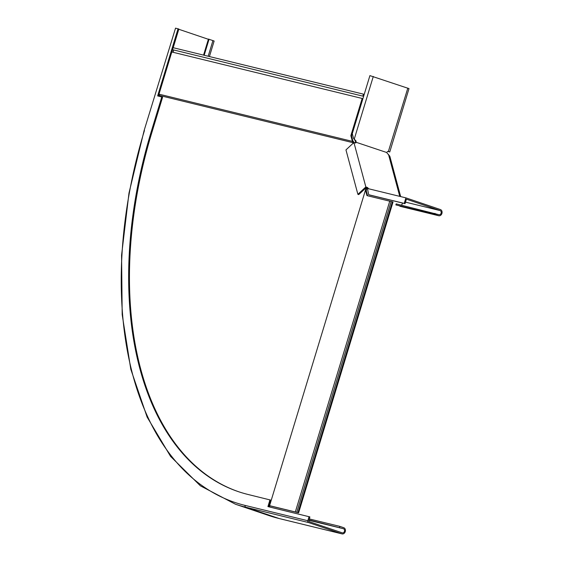 <?xml version="1.0" encoding="UTF-8"?>
<svg xmlns="http://www.w3.org/2000/svg" width="562" height="562" viewBox="0 0 562 562"><rect width="100%" height="100%" fill="white"/><g stroke="black" fill="none" stroke-linecap="round" stroke-linejoin="round"><path stroke-width="0.84" d="M391.138 201.625L389.747 201.182L295.324 511.961L298.605 512.818L270.35 505.926L269.795 505.863L269.465 506.966M362.862 96.137L172.506 49.667L173.11 47.686L363.466 94.156L362.862 96.137A1.286 1.026 -76.3 0 1 363.586 96.425M362.904 98.659A1.286 1.026 -76.3 0 1 362.16 98.455L350.864 135.646L351.51 135.864L352.838 140.809L353.786 142.031L353.154 142.453L353.533 142.825L159.489 95.456L158.99 94.156L352.248 141.336L352.191 140.591L352.838 140.809M172.597 52.175A1.286 1.026 103.7 0 0 173.04 49.793M353.372 141.582L352.739 142.003L353.154 142.453M352.739 142.003L352.248 141.336M357.889 194.333L365.848 186.942L353.92 142.516L345.96 149.899L357.889 194.333L358.704 194.607L365.736 188.08L365.75 189.38L366.564 189.619L366.248 190.651M353.688 143.226L353.533 142.825M159.229 96.299L159.489 95.456M270.392 505.955L269.149 505.645L268.798 506.805M366.284 187.933L366.494 188.727L365.848 188.502M354.109 142.579L353.786 142.031M362.16 98.455L171.803 51.978L158.99 94.156M351.51 135.864L362.553 99.523A2.143 1.707 103.7 0 0 362.645 99.523M363.846 95.561A2.143 1.707 103.7 0 0 363.769 95.505L364.113 94.381L363.466 94.156M350.864 135.646L352.191 140.591M365.75 189.38L365.567 189.773L366.382 190.012L366.494 188.727M269.577 505.709L365.567 189.773M366.382 190.012L366.284 190.89L365.349 190.139M269.149 505.645L269.795 505.863M366.255 190.694L366.564 189.619M295.324 511.961L269.493 505.652M298.605 512.818L393.021 202.039L392.374 201.821L391.166 201.526L296.743 512.305M297.951 512.6L392.374 201.821M389.747 201.182L366.965 195.618L365.637 190.673M367.597 195.773L366.284 190.89M209.422 56.551L214.143 41.019L208.432 39.073L203.556 55.118M175.541 28.149L144.139 130.468L175.541 28.149L178.857 29.041L173.187 47.707M178.786 29.273L208.369 39.291M158.477 96.116L159.039 94.283M171.881 51.999L172.59 49.681M238.829 491.799A329.803 198.309 -71.3 0 1 151.895 132.414L162.594 97.198L157.648 95.912L178.049 28.767M151.895 132.414L151.087 132.14A329.803 198.309 -71.3 0 0 238.421 491.666A329.803 198.309 -71.3 0 0 248.411 494.567L270.793 500.11L268.762 506.791M269.978 499.836L267.926 506.594L309.866 516.907L308.826 521.522L342.216 532.825A2.143 1.707 103.7 0 0 342.328 532.86A2.143 1.707 103.7 0 0 344.478 531.259A2.143 1.707 103.7 0 0 343.459 528.73L308.945 519.941M151.087 132.14L161.786 96.924M309.058 516.633L307.814 520.728A1.496 1.194 103.7 0 0 308.517 522.541L341.9 533.851A3.21 2.564 103.7 0 0 342.075 533.9A3.21 2.564 103.7 0 0 345.3 531.497A3.21 2.564 103.7 0 0 343.768 527.711L339.877 526.39L339.567 527.416M204.182 55.273L209.057 39.228M309.262 518.916L339.877 526.39M395.866 204.905L438.557 215.696A3.21 2.564 -76.3 0 0 438.725 215.745A3.21 2.564 -76.3 0 0 441.95 213.342A3.21 2.564 -76.3 0 0 440.425 209.556L405.897 197.866L367.471 188.481L368.672 194.712L369.48 194.986L405.033 203.669L406.396 199.166L440.109 210.581A2.143 1.707 -76.3 0 1 441.128 213.103A2.143 1.707 -76.3 0 1 438.978 214.705A2.143 1.707 -76.3 0 1 438.866 214.677L396.182 203.887L395.866 204.905L434.665 214.382L434.981 213.356M401.191 205.109A2.143 1.707 103.7 0 0 402.427 203.03M438.557 215.696L434.665 214.382M368.672 194.712L404.219 203.395L405.897 197.866M404.219 203.395L405.033 203.669M365.736 188.08L366.326 187.947A1.714 0.913 -132.9 0 1 367.443 188.755M368.503 188.734A1.714 0.913 -132.9 0 0 366.986 187.329L365.848 186.942M387.815 151.487L389.761 151.951L388.574 151.473A1.714 1.37 103.7 0 0 386.888 152.379L386.874 152.688A1.714 0.913 47.1 0 0 387.745 153.805L389.831 156.243L400.664 196.588M386.818 152.541L356.034 142.242A1.714 0.913 47.1 0 1 355.858 142.818A1.714 0.913 47.1 0 1 355.051 142.896L353.92 142.516M355.381 142.966A1.714 0.913 47.1 0 0 355.374 142.86L355.423 141.786A1.714 1.37 103.7 0 0 354.559 140.015L354.418 139.299M373.294 76.439L354.229 139.179L353.54 138.357L352.276 133.651L369.908 75.617L409.01 88.606L389.761 151.951M355.423 141.786L356.048 141.933A1.714 1.37 103.7 0 0 355.184 140.17L354.559 140.015M355.184 140.17L354.453 139.411M355.374 142.86L356.034 142.242M270.455 506.004L269.634 505.744M144.441 130.517A341.155 205.13 -71.3 0 0 245.116 505.421L307.814 520.728M208.179 56.249L212.949 40.548M342.075 533.9L279.37 518.593L268.826 515.523A342.651 206.036 -71.3 0 0 279.202 518.543A3.21 2.564 103.7 0 0 279.37 518.593A3.21 2.564 103.7 0 0 279.546 518.628M268.826 515.523L235.436 504.219A342.651 206.036 -71.3 0 0 245.812 507.24L279.202 518.543L341.9 533.851M245.116 505.421A1.496 1.194 103.7 0 0 245.812 507.24L308.517 522.541M308.847 520.279L343.459 528.73M405.497 202.13L440.109 210.581M366.986 187.329L366.326 187.947M388.497 154.41L399.765 196.37M388.384 151.431L407.815 88.129M235.436 504.219L200.374 485.821L170.581 456.407L147.118 417.081L130.798 369.255L122.186 314.65L121.575 255.211L128.986 193.075L144.139 130.468M438.725 215.745L399.926 206.275"/></g></svg>
